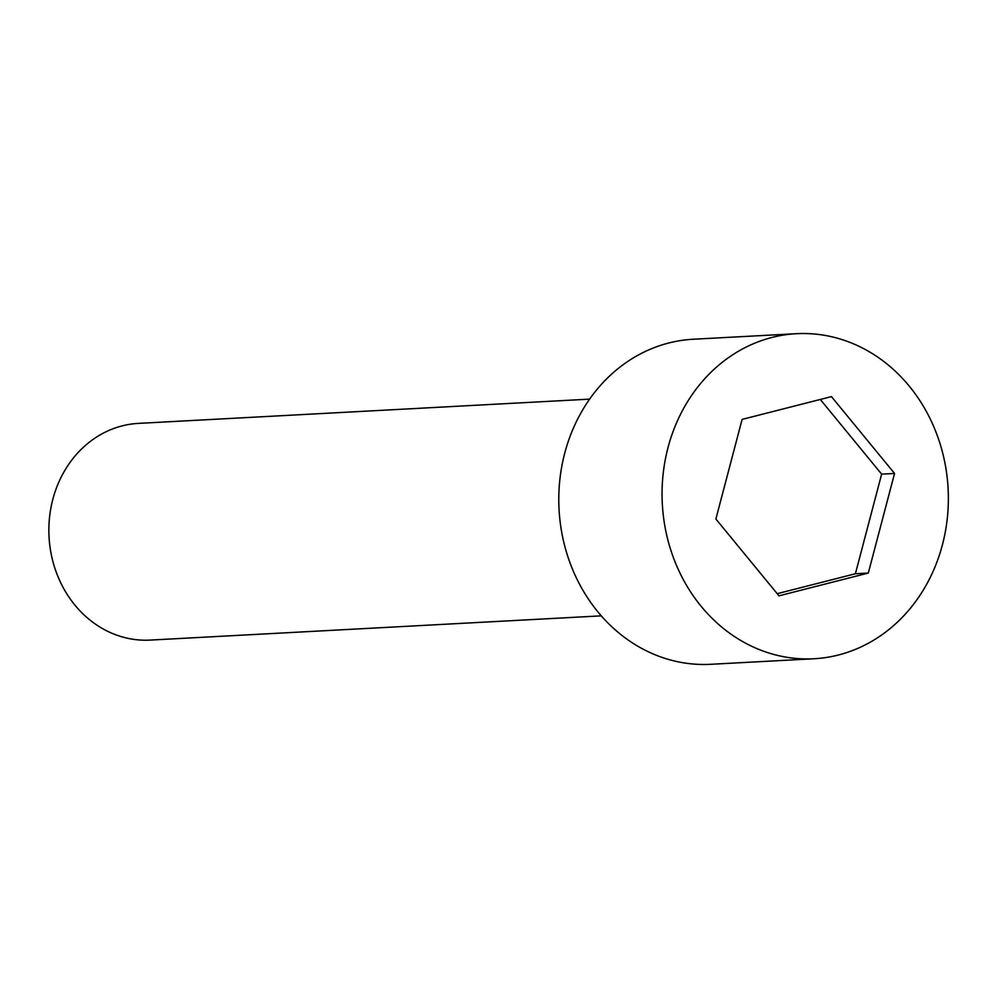 <?xml version="1.0" encoding="UTF-8"?>
<svg xmlns="http://www.w3.org/2000/svg" width="998" height="998" viewBox="0 0 998 998"><rect width="100%" height="100%" fill="white"/><g stroke="black" fill="none" stroke-linecap="round" stroke-linejoin="round"><path stroke-width="1.5" d="M772.04 337.436A162.761 143.101 86.9 0 0 663.608 517.9A162.761 143.101 86.9 0 0 813.944 658.755A162.761 143.101 86.9 0 0 948.1 488.546A162.761 143.101 86.9 0 0 796.479 333.694A162.761 143.101 86.9 0 0 772.04 337.436M894.545 473.451L868.31 573.052L778.976 595.831L715.878 519.01L742.113 419.397L831.446 396.618L894.545 473.451L881.633 474.137L855.398 573.75L868.31 573.052M796.479 333.694L693.211 339.245A162.761 143.101 86.9 0 0 668.772 342.988A162.761 143.101 86.9 0 0 560.34 523.451A162.761 143.101 86.9 0 0 710.676 664.306L813.944 658.755M855.398 573.75L777.205 593.685M601.258 615.853L150.124 640.092A108.508 95.396 -93.1 0 1 49.9 546.193A108.508 95.396 -93.1 0 1 122.193 425.872A108.508 95.396 -93.1 0 1 138.485 423.389L589.618 399.138M820.306 399.462L881.633 474.137"/></g></svg>
